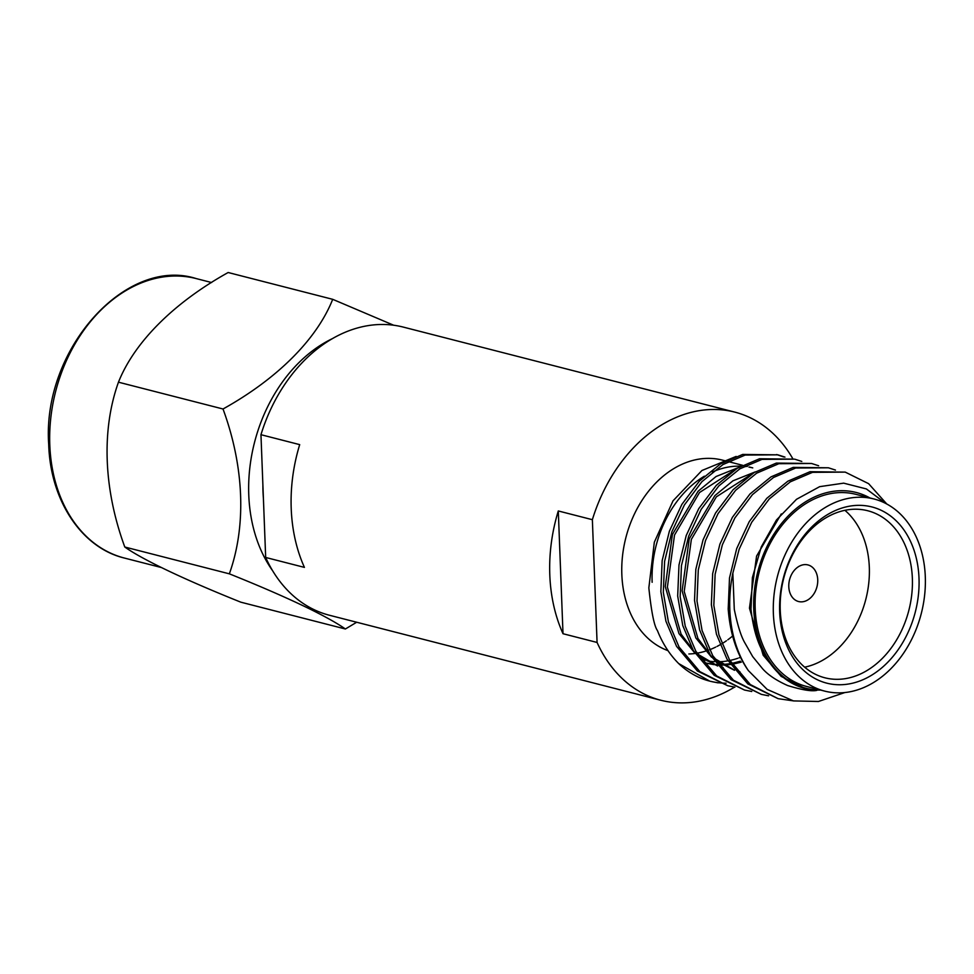 <?xml version="1.0" encoding="UTF-8"?>
<svg xmlns="http://www.w3.org/2000/svg" width="974" height="974" viewBox="0 0 974 974"><rect width="100%" height="100%" fill="white"/><g stroke="black" fill="none" stroke-linecap="round" stroke-linejoin="round"><path stroke-width="1.46" d="M263.394 498.189A123.114 92.213 -75.6 0 1 263.004 491.614A123.114 92.213 -75.6 0 1 262.895 484.979M549.799 574.952A148.742 111.413 104.4 0 0 563.009 633.721L597.074 642.45L592.362 519.69L558.297 510.96A148.742 111.413 104.4 0 0 549.799 574.952M734.518 687.12A148.742 111.413 -75.6 0 1 660.847 700.257L329.443 615.251A148.742 111.413 -75.6 0 1 265.671 557.457L304.424 567.392A148.742 111.413 -75.6 0 1 291.214 508.635A148.742 111.413 -75.6 0 1 299.7 444.631L260.959 434.696A148.742 111.413 -75.6 0 1 403.346 327.106L734.749 412.099A148.742 111.413 -75.6 0 1 792.775 458.657M660.847 700.257A148.742 111.413 -75.6 0 1 597.074 642.45M592.362 519.69A148.742 111.413 -75.6 0 1 734.749 412.099M265.671 557.457L260.959 434.696M563.009 633.721L558.297 510.96M817.734 579.737A18.896 14.147 104.4 0 0 807.957 564.932A18.896 14.147 104.4 0 0 788.794 586.725A18.896 14.147 104.4 0 0 798.57 601.53A18.896 14.147 104.4 0 0 817.734 579.737M740.52 657.28A99.165 74.28 -75.6 0 1 739.071 657.827M737.781 658.29A99.165 74.28 -75.6 0 1 729.855 660.469M727.663 660.896A99.165 74.28 -75.6 0 1 718.69 661.76M717.351 661.772A99.165 74.28 -75.6 0 1 716.572 661.76M714.49 661.687A99.165 74.28 -75.6 0 1 706.978 660.798M705.127 660.409A99.165 74.28 -75.6 0 1 703.471 660.019M732.594 636.059A99.165 74.28 -75.6 0 1 727.797 639.796M726.409 640.782A99.165 74.28 -75.6 0 1 721.88 643.729M720.066 644.788A99.165 74.28 -75.6 0 1 717.034 646.432M715.72 647.089A99.165 74.28 -75.6 0 1 709.559 649.768M707.745 650.425A99.165 74.28 -75.6 0 1 706.722 650.766M705.444 651.18A99.165 74.28 -75.6 0 1 696.982 653.177M695.083 653.469A99.165 74.28 -75.6 0 1 688.861 653.968M667.981 650.644A99.165 74.28 -75.6 0 1 621.838 574.526A99.165 74.28 -75.6 0 1 722.44 460.118L725.74 460.958M678.683 663.562A118.061 88.427 104.4 0 0 709.681 681.106L678.683 663.562C669.662 654.552 662.564 643.534 657.401 630.495C654.224 626.16 651.363 611.94 648.842 587.87L654.333 542.201L673.022 500.831L701.937 470.503L736.161 456.416M710.229 681.252A118.061 88.427 104.4 0 0 717.412 682.616M718.666 682.762A118.061 88.427 104.4 0 0 726.093 683.2M805.425 688.606L781.16 676.382L763.166 655.185L749.456 608.166L756.579 556.093L781.294 513.907M885.743 503.473L866.373 488.936L843.667 483.153L819.658 486.659L796.525 499.285L776.448 520.006L761.266 546.913L752.403 577.545L750.991 609.115C753.255 630.275 758.612 646.785 767.074 658.655A101.527 76.045 104.4 0 0 805.62 688.655A101.527 76.045 104.4 0 0 816.845 690.371C811.671 691.552 801.955 689.945 787.674 685.55C776.461 680.522 768.121 674.945 762.666 668.834L752.695 656.61L744.538 642.316C740.922 635.925 737.513 624.931 734.286 609.359L732.838 573.175L739.181 549.166L751.709 522.283L769.277 498.944L790.304 481.838L812.499 472.341L845.225 472.11L868.625 483.676L886.803 504.033M739.984 671.816L736.989 670.964M734.311 670.063L714.332 658.327M709.632 653.919L697.944 638.457L684.223 591.425L691.357 539.365L716.353 496.85L752.476 473.608M737.866 671.269L737.062 671.062M734.506 670.307L715.853 660.689M711.58 657.243L695.813 637.909L682.104 590.889L689.227 538.829L714.916 495.583L732.898 480.839L755.313 471.866M723.146 667.494L720.151 666.654M717.473 665.753L697.494 654.017M692.794 649.609L681.106 634.135L667.385 587.115L674.519 535.055L699.515 492.527L735.638 469.298M721.028 666.959L720.224 666.74M717.668 665.985L699.015 656.366M694.742 652.933L678.975 633.599L665.266 586.567L672.401 534.507L698.078 491.261L716.06 476.517L738.475 467.557M844.908 510.315A86.236 64.588 -75.6 0 1 869.319 567.282A86.236 64.588 -75.6 0 1 804.67 667.178M912.358 578.312A86.236 64.588 104.4 0 0 867.724 510.741A86.236 64.588 104.4 0 0 780.247 610.223A86.236 64.588 104.4 0 0 824.881 677.794A86.236 64.588 104.4 0 0 912.358 578.312M779.663 611.879A90.959 68.131 -75.6 0 1 845.956 506.93A90.959 68.131 -75.6 0 1 919.006 578.215A90.959 68.131 -75.6 0 1 852.725 683.164A90.959 68.131 -75.6 0 1 779.663 611.879M925.3 576.705A99.165 74.28 -75.6 0 1 824.698 691.114A99.165 74.28 -75.6 0 1 773.368 613.389A99.165 74.28 -75.6 0 1 873.97 498.98A99.165 74.28 -75.6 0 1 925.3 576.705M824.698 691.114L806.509 686.439A99.165 74.28 -75.6 0 1 755.191 608.726A99.165 74.28 -75.6 0 1 855.793 494.317L873.97 498.98M869.904 497.945A101.065 75.692 104.4 0 0 790.778 513.383A101.065 75.692 104.4 0 0 753.742 609.079A101.065 75.692 104.4 0 0 820.619 690.067M844.86 692.538L818.44 701.487L793.457 700.915L767.098 689.361L748.336 670.562A118.061 88.427 -75.6 0 1 729.806 609.42A118.061 88.427 -75.6 0 1 732.838 573.175M748.336 670.562C736.807 654.187 730.098 633.66 728.199 609.018L729.502 577.947L736.721 548.532L749.237 521.65L766.806 498.311L787.832 481.205L810.027 471.708L845.225 472.11M793.14 700.842L778.153 698.675L750.333 684.564L729.55 659.958L718.922 634.853L713.832 605.329L715.123 574.258L722.343 544.856L734.871 517.961L752.439 494.634L773.466 477.516L795.661 468.019L828.387 467.788L835.461 470.065M778.141 698.675L747.862 683.931L727.079 659.325L716.45 634.22L711.361 604.696L712.664 573.625L719.883 544.222L732.399 517.328L749.968 494.001L770.994 476.883L793.201 467.386L828.387 467.788M768.583 695.813L761.315 694.352L733.495 680.254L712.712 655.636L702.084 630.531L696.994 601.007L698.285 569.936L705.517 540.533L718.033 513.639L735.601 490.312L756.628 473.194L778.823 463.709L811.549 463.478L818.623 465.742M761.303 694.352L731.024 679.621L710.241 655.003L699.612 629.898L694.523 600.374L695.826 569.303L703.045 539.9L715.561 513.006L733.13 489.678L754.156 472.56L776.363 463.076L811.549 463.478M751.758 691.491L744.477 690.03L716.657 675.932L695.874 651.314L685.246 626.221L680.156 596.685L681.447 565.626L688.679 536.211L701.195 509.317L718.763 485.989L739.79 468.871L761.985 459.387L794.711 459.156L801.785 461.433M744.477 690.03L714.186 675.299L693.403 650.681L682.774 625.588L677.685 596.051L678.988 564.993L686.207 535.578L698.723 508.684L716.292 485.356L737.318 468.238L759.525 458.754L794.723 459.156M734.92 687.181L727.639 685.708L699.819 671.61L679.036 646.992L668.408 621.899L663.318 592.375L664.609 561.304L671.841 531.889L684.357 505.007L701.925 481.667L722.952 464.561L745.147 455.065L777.873 454.834L784.959 457.11M727.639 685.708L697.347 670.976L676.565 646.359L665.936 621.266L660.859 591.742L662.15 560.671L669.369 531.256L681.885 504.374L699.454 481.034L720.48 463.928L742.687 454.432L777.885 454.834M776.643 454.529L783.68 456.952M740.41 661.212L732.022 663.367M729.818 663.757L722.781 664.487M721.637 664.536L718.556 664.56M716.511 664.499L713.857 664.305M712.761 664.195L705.249 662.904M718.082 682.859L710.801 681.398M741.299 662.137L732.959 664.134M730.33 664.536L723.755 665.084M722.623 665.108L718.922 665.047M716.84 664.925L714.879 664.743M713.784 664.609L706.308 663.184M652.142 582.294A99.165 74.28 -75.6 0 1 704.36 476.201M712.408 472A99.165 74.28 -75.6 0 1 740.897 466.181M744.148 466.388A99.165 74.28 -75.6 0 1 745.78 466.57M748.921 467.057A99.165 74.28 -75.6 0 1 752.744 467.885L749.383 467.033M356.679 622.24L345.38 628.997C327.568 616.359 286.137 596.599 229.353 573.832C246.495 525.984 244.243 466.765 223.022 408.995C276.835 379.069 316.672 339.67 332.706 299.322L393.642 325.219M332.706 299.322L228.16 272.513C174.334 302.439 134.509 341.837 118.463 382.185C101.308 430.106 103.597 489.313 124.794 547.023C142.618 559.648 184.049 579.42 240.822 602.176L345.38 628.997M124.794 547.023L229.353 573.832M118.463 382.185L223.022 408.995M272.659 570.801A141.668 106.117 -75.6 0 1 332.183 338.733M161.258 567.501L124.465 558.065A144.274 108.065 -75.6 0 1 49.796 445.008A144.274 108.065 -75.6 0 1 196.151 278.564L211.614 282.533M747.265 466.485L745.037 465.913M742.578 465.28L728.211 461.591M124.465 558.065C82.023 547.997 50.295 500.965 48.7 444.314C41.967 349.556 125.95 256.113 196.151 278.564"/></g></svg>

